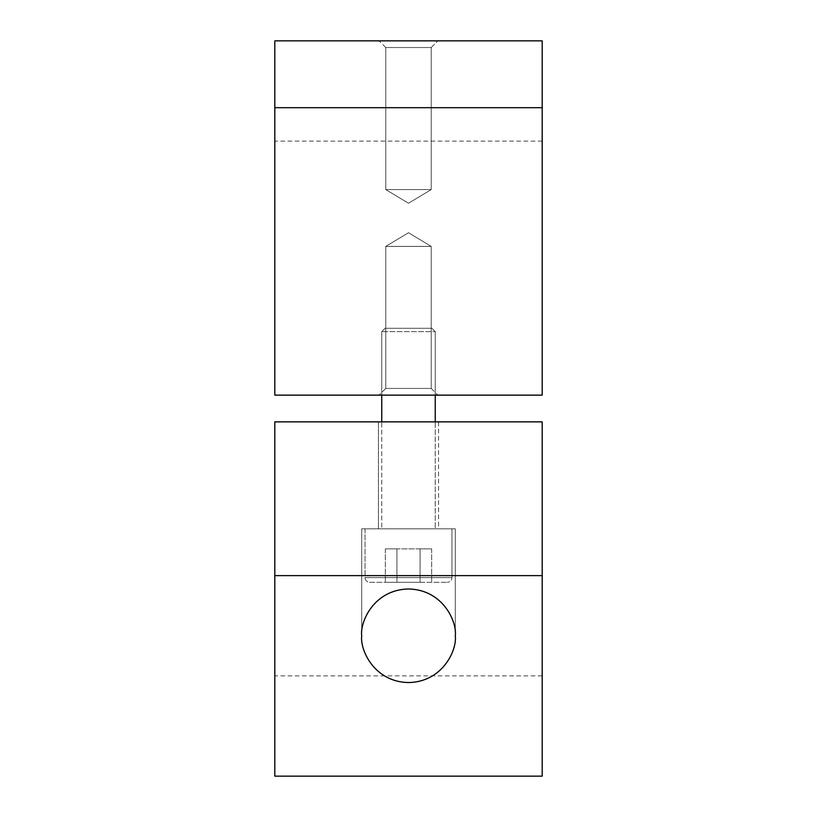 <?xml version="1.0" encoding="UTF-8"?>
<svg xmlns="http://www.w3.org/2000/svg" width="817" height="817" viewBox="0 0 817 817"><rect width="100%" height="100%" fill="white"/><g stroke="black" fill="none" stroke-linecap="round" stroke-linejoin="round"><path stroke-width="0.61" stroke-dasharray="4.08 3.06" d="M431.223 388.443L437.912 395.132L379.088 395.132L437.912 395.132L379.088 395.132L437.912 395.132L431.223 388.443L385.777 388.443L379.088 395.132L385.777 388.443L431.223 388.443L385.777 388.443L431.223 388.443L431.223 246.397L431.223 388.443M385.777 47.539L379.088 40.85L437.912 40.85L379.088 40.85L437.912 40.85L379.088 40.85L385.777 47.539L431.223 47.539L437.912 40.85L431.223 47.539L385.777 47.539L431.223 47.539L385.777 47.539L385.777 189.585L385.777 47.539M431.223 189.585L385.777 189.585L431.223 189.585L431.223 47.539L431.223 189.585L385.777 189.585L431.223 189.585L408.5 203.239L385.777 189.585L408.5 203.239L431.223 189.585M385.777 246.397L431.223 246.397L385.777 246.397L385.777 388.443L385.777 246.397L431.223 246.397L385.777 246.397L408.5 232.743L431.223 246.397L408.5 232.743L385.777 246.397M542.192 40.85L274.808 40.85L274.808 107.691L542.192 107.691L542.192 40.85M542.192 107.691L542.192 395.132L274.808 395.132L274.808 141.116L274.808 395.132L542.192 395.132L542.192 141.116L542.192 395.132L274.808 395.132L274.808 107.691M455.294 528.824L455.294 635.779C457.173 649.464 443.131 681.929 408.5 682.563C373.869 681.929 359.827 649.464 361.706 635.779C359.827 622.084 373.869 589.619 408.5 588.986C443.131 589.619 457.173 622.084 455.294 635.779L455.294 528.824L361.706 528.824L361.706 635.779L361.706 528.824L455.294 528.824M438.576 421.868L438.576 528.824L378.424 528.824L438.576 528.824L378.424 528.824L438.576 528.824L438.576 421.868L378.424 421.868L378.424 528.824L378.424 421.868L438.576 421.868M542.192 776.15L542.192 421.868L542.192 675.884L542.192 421.868L274.808 421.868L274.808 675.884L274.808 421.868L542.192 421.868L274.808 421.868L274.808 776.15L542.192 776.15M542.192 575.617L274.808 575.617M435.236 395.132L435.236 331.631L431.897 328.281L385.103 328.281L431.897 328.281L385.103 328.281L431.897 328.281L435.236 331.631L381.764 331.631L435.236 331.631L381.764 331.631L435.236 331.631L435.236 528.824L381.764 528.824L435.236 528.824L435.236 421.868M381.764 395.132L381.764 331.631L385.103 328.281L381.764 331.631L381.764 528.824L435.236 528.824L381.764 528.824L381.764 421.868M365.046 577.619A4.677 4.677 0 0 0 369.733 582.296L447.267 582.296L369.733 582.296A4.677 4.677 0 0 1 365.046 577.619L365.046 528.824L451.954 528.824L365.046 528.824L451.954 528.824L365.046 528.824L365.046 577.619L451.954 577.619A4.677 4.677 0 0 1 447.267 582.296A4.677 4.677 0 0 0 451.954 577.619L451.954 528.824L451.954 577.619L365.046 577.619M420.081 582.296L385.348 582.296L420.081 582.296L420.081 548.871L431.652 548.871L431.652 582.296L431.652 548.871L396.919 548.871L420.081 548.871L420.081 582.296L420.081 548.871L431.652 548.871L396.919 548.871L396.919 582.296L385.348 582.296L396.919 582.296L396.919 548.871L385.348 548.871L420.081 548.871L420.081 582.296M385.348 548.871L385.348 582.296L385.348 548.871L396.919 548.871L396.919 582.296L396.919 548.871L385.348 548.871M542.192 141.116L274.808 141.116M542.192 675.884L274.808 675.884"/><path stroke-width="1.23" d="M274.808 40.85L542.192 40.85L542.192 395.132L274.808 395.132L274.808 40.85M542.192 107.691L274.808 107.691M361.706 635.779C359.827 649.464 373.869 681.929 408.5 682.563C443.131 681.929 457.173 649.464 455.294 635.779C457.173 622.084 443.131 589.619 408.5 588.986C373.869 589.619 359.827 622.084 361.706 635.779M274.808 575.617L274.808 421.868L542.192 421.868L542.192 776.15L274.808 776.15L274.808 575.617L542.192 575.617M435.236 421.868L435.236 395.132M381.764 421.868L381.764 395.132"/></g></svg>
